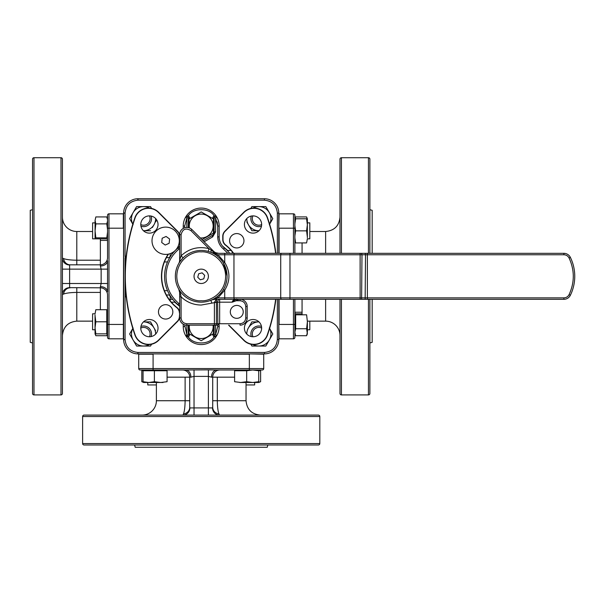 <?xml version="1.0" encoding="UTF-8"?>
<svg xmlns="http://www.w3.org/2000/svg" width="605" height="605" viewBox="0 0 605 605"><rect width="100%" height="100%" fill="white"/><g stroke="black" fill="none" stroke-linecap="round" stroke-linejoin="round"><path stroke-width="0.91" d="M123.639 212.786L124.055 212.816M137.713 199.158L137.683 198.743M137.683 353.895L137.713 353.471M278.792 339.534L278.792 299.301L278.792 339.534L277.355 339.534C276.538 347.33 272.227 351.641 264.43 352.458L264.43 353.895A14.369 14.369 0 0 0 278.792 339.534M138 198.735L138 200.172L264.43 200.172L264.43 198.735A14.369 14.369 0 0 1 278.792 213.104L278.792 253.329L278.792 213.104A14.369 14.369 0 0 0 264.43 198.735L138 198.735A14.369 14.369 0 0 0 123.632 213.104L123.632 339.534A14.369 14.369 0 0 0 138 353.895L264.43 353.895M275.638 299.301A179.345 179.345 0 0 1 267.312 334.799A14.127 14.127 0 0 1 243.974 340.184L228.955 325.165M275.88 299.301A179.587 179.587 0 0 1 267.539 334.875A14.369 14.369 0 0 1 243.8 340.35L243.974 340.184M168.205 254.168A39.748 39.748 0 0 0 176.751 307.65L176.902 307.461A7.184 7.184 0 0 1 179.662 313.118L179.42 316.339A6.942 6.942 0 0 1 177.386 321.247L158.457 340.184A14.127 14.127 0 0 1 135.112 334.799A179.345 179.345 0 0 1 135.112 217.838A14.127 14.127 0 0 1 158.457 212.453L177.386 231.382A6.942 6.942 0 0 1 179.42 236.298L179.662 236.298A7.184 7.184 0 0 0 177.56 231.216L158.623 212.279A14.369 14.369 0 0 0 134.885 217.755A179.587 179.587 0 0 0 134.885 334.875L135.112 334.799M179.42 316.339L179.662 316.339A7.184 7.184 0 0 1 177.56 321.421L158.623 340.35A14.369 14.369 0 0 1 134.885 334.875A14.369 14.369 0 0 0 148.467 344.563M236.767 247.944A7.184 7.184 0 0 1 229.582 240.76A7.184 7.184 0 0 1 236.767 233.575A7.184 7.184 0 0 1 243.951 240.76A7.184 7.184 0 0 1 236.767 247.944M149.405 336.751A8.621 8.621 0 0 1 140.784 328.129A8.621 8.621 0 0 1 149.405 319.508A8.621 8.621 0 0 1 158.026 328.129A8.621 8.621 0 0 1 149.405 336.751M165.657 319.054A7.184 7.184 0 0 1 158.472 311.87A7.184 7.184 0 0 1 165.657 304.693A7.184 7.184 0 0 1 172.841 311.87A7.184 7.184 0 0 1 165.657 319.054M149.405 233.129A8.621 8.621 0 0 1 140.784 224.508A8.621 8.621 0 0 1 149.405 215.887A8.621 8.621 0 0 1 158.026 224.508A8.621 8.621 0 0 1 149.405 233.129M253.026 233.129A8.621 8.621 0 0 1 244.405 224.508A8.621 8.621 0 0 1 253.026 215.887A8.621 8.621 0 0 1 261.647 224.508A8.621 8.621 0 0 1 253.026 233.129M253.026 336.751A8.621 8.621 0 0 1 244.405 328.129A8.621 8.621 0 0 1 253.026 319.508A8.621 8.621 0 0 1 261.647 328.129A8.621 8.621 0 0 1 253.026 336.751M233.643 253.329A39.748 39.748 0 0 0 225.673 244.987L225.529 245.176A39.507 39.507 0 0 1 233.349 253.329M164.409 290.687L167.509 290.687L164.409 290.687M126.264 297.093A1.437 1.376 -70.5 0 0 125.069 296.42L125.069 276.319L125.953 258.501L125.069 258.358L125.069 294.272L125.953 294.136L126.453 297.925M125.288 285.227L125.106 279.896M125.122 280.712L125.953 294.136M125.069 296.17A1.437 1.255 173.3 0 1 126.294 297.252L126.566 299.467M125.069 296.427L125.069 339.534L123.632 339.534M125.069 258.358L125.424 256.202M126.453 254.705L126.294 255.386A1.437 1.255 6.7 0 1 125.069 256.467L125.069 213.104C125.893 205.307 130.204 200.996 138 200.172M126.566 253.162L126.142 256.694M179.662 313.118A7.184 7.184 0 0 0 176.902 307.461A39.507 39.507 0 0 1 168.545 254.1M179.42 236.298L179.42 239.512A6.942 6.942 0 0 1 179.307 240.782M176.751 307.65A6.942 6.942 0 0 1 179.42 313.118M126.649 252.527L127.05 249.721M127.231 248.557L127.632 246.084M127.632 306.553L127.231 304.081M127.05 302.908L126.649 300.11M167.509 261.95L164.409 261.95L167.509 261.95M172.992 252.958L172.228 253.329M179.662 239.512A7.184 7.184 0 0 1 179.261 241.887A7.184 7.184 0 0 0 179.662 239.512M172.69 299.301L170.217 299.301L170.217 300.814M170.217 295.845L170.217 299.301L169.082 299.301M175.261 302.175L171.344 302.175L175.261 302.175M172.228 299.301L172.992 299.679M219.169 325.165L219.169 326.602L219.169 325.165M214.767 216.688L213.951 215.509L216.832 217.165A17.961 17.961 0 0 1 219.169 226.036L219.169 236.865L219.169 226.036L217.732 226.036L217.187 221.816M170.981 253.329L172.69 253.329M170.217 256.792L170.217 253.624M285.061 253.329L232.214 253.329L232.214 251.816M230.202 253.329L229.439 252.958M227.162 250.455L231.08 250.455L227.162 250.455M228.614 325.165L243.8 340.35A14.369 14.369 0 0 0 253.956 344.563M225.673 244.987A6.942 6.942 0 0 1 223.003 239.512L222.761 239.512A7.184 7.184 0 0 0 225.529 245.176A7.184 7.184 0 0 1 222.761 239.512L222.761 236.298A7.184 7.184 0 0 1 224.871 231.216L243.8 212.279A14.369 14.369 0 0 1 267.539 217.755A179.587 179.587 0 0 1 275.88 253.329L275.865 253.223M223.003 239.512L223.003 236.298A6.942 6.942 0 0 1 225.037 231.382L243.974 212.453A14.127 14.127 0 0 1 267.312 217.838A179.345 179.345 0 0 1 275.638 253.329M274.791 306.553L275.593 301.426M274.791 246.084L275.199 248.572M275.381 249.744L275.782 252.572M179.662 248.428L178.906 249.094C170.549 256.248 166.254 265.323 166.012 276.319C166.254 287.315 170.549 296.389 178.906 303.544L177.991 304.655A36.633 36.633 0 0 1 175.306 250.417M187.663 216.688L188.48 215.509L187.611 216.658M189.72 218.571L189.72 217.876L186.847 217.876L185.599 217.165A17.961 17.961 0 0 1 216.832 217.165L216.424 216.711M215.705 216.446L215.577 216.439A1.437 1.437 0 0 1 216.832 217.165L215.577 217.876L215.577 231.881L214.14 231.881A4.311 4.311 0 0 1 211.992 235.617L203.371 240.593L203.946 241.592M188.284 227.616L188.284 217.876A1.437 1.437 0 0 0 185.599 217.165L188.48 215.509C193.456 207.749 208.975 207.749 213.951 215.509L212.71 217.876L214.14 217.876A1.437 1.437 0 0 1 215.577 216.439M183.254 324.204L183.254 326.602A17.961 17.961 0 0 0 185.599 335.473L188.284 334.762A1.437 1.437 0 0 1 185.599 335.473L186 335.919M179.284 262.608L178.725 263.546A7.184 7.184 0 0 0 179.662 259.999L179.662 234.657A7.184 7.184 0 0 1 186.847 227.472L186.847 217.876L184.691 226.036L183.254 226.036L183.254 228.433M179.662 246.371A14.369 14.369 0 0 1 177.991 247.982A36.633 36.633 0 0 0 175.306 250.41M177.991 304.655A14.369 14.369 0 0 1 179.662 306.266M214.767 335.941L213.951 337.129C208.975 344.888 193.456 344.888 188.48 337.129L187.663 335.941M187.611 335.979L188.48 337.129L189.72 334.762L188.284 334.762L188.284 325.165M215.531 336.198L216.333 335.987M216.537 335.828L213.951 337.129L214.82 335.979M188.48 337.129L185.599 335.473A17.961 17.961 0 0 0 216.832 335.473A1.437 1.437 0 0 1 214.14 334.762L215.577 334.762L216.832 335.473L216.582 335.783M189.72 334.762L189.72 334.066M214.14 325.165L214.14 334.762L212.71 334.762L213.951 337.129M219.169 326.602A17.961 17.961 0 0 1 216.832 335.473A17.961 17.961 0 0 0 219.169 326.602L217.732 326.602L217.732 325.165M227.873 253.329L223.525 249.094L224.432 247.982A36.633 36.633 0 0 1 229.741 253.329A36.633 36.633 0 0 0 224.432 247.982A14.369 14.369 0 0 1 219.169 236.865A14.369 14.369 0 0 0 224.432 247.982M223.525 249.094C219.774 245.88 217.845 241.803 217.732 236.865L217.732 226.036L215.577 217.876L214.14 217.876L214.14 231.881M211.652 234.105L202.229 239.55M212.71 217.876L212.71 218.571M185.886 216.809L185.599 217.165A17.961 17.961 0 0 0 183.254 226.036A17.961 17.961 0 0 1 185.599 217.165L185.841 216.847M186.9 216.439L186.098 216.65M213.073 325.165A11.949 11.949 0 0 1 201.215 338.55A11.949 11.949 0 0 1 189.357 325.165M189.002 325.165L189.002 333.65L201.215 340.698L213.429 333.65L213.429 325.165M189.425 227.949A11.949 11.949 0 0 1 201.215 214.087A11.949 11.949 0 0 1 213.157 226.036A11.949 11.949 0 0 1 200.293 237.946M202.017 239.671L213.429 233.084L213.429 218.98L201.215 211.931L189.002 218.98L189.002 227.798M95.129 313.798L92.588 313.798L92.588 329.755L95.046 329.755L95.046 333.847L106.767 333.847L106.767 321.777L95.817 321.777L95.046 315.742L95.046 327.812L95.817 321.777M95.046 313.798L95.817 309.707L106.767 309.707L106.767 321.777M95.046 333.847L95.817 333.847L95.046 327.812L95.046 333.847L95.84 335.714L95.242 333.847M95.046 314.865L95.046 315.742M246.674 381.71L240.639 382.489L252.709 382.489L246.674 381.71L246.674 370.759L252.709 369.988L258.743 370.759L258.743 381.71L252.709 382.489L258.743 382.489L258.743 381.71L258.743 382.489L240.639 382.489C232.834 382.489 232.834 382.489 240.639 382.489L234.604 381.71L234.604 370.759L246.674 370.759M240.639 382.489L239.762 382.489L240.639 382.489M255.681 346.037L251.899 346.037L250.848 344.215L251.899 346.037L258.864 346.037A12.07 12.07 0 0 1 253.026 344.532M246.795 334.089A12.07 12.07 0 0 1 248.413 327.933L247.619 329.317M248.413 327.933A12.07 12.07 0 0 1 258.864 321.898L251.899 321.898L248.413 327.933L251.899 321.898M258.864 321.898A12.07 12.07 0 0 1 258.985 321.898L255.681 321.898M270.904 330.693L269.618 328.462A12.07 12.07 0 0 1 269.316 340.002L272.802 333.968L269.316 327.933M272.802 333.968L269.316 340.002A12.07 12.07 0 0 1 258.864 346.037L265.829 346.037L269.316 340.002M265.829 346.037L258.864 346.037M251.325 336.577A7.978 7.978 0 0 1 261.473 326.428M252.943 336.751A6.542 6.542 0 0 1 261.64 328.046M136.594 346.037L143.559 346.037A12.07 12.07 0 0 1 133.108 340.002L136.594 346.037L133.108 340.002A12.07 12.07 0 0 1 132.813 328.485L131.489 330.738M133.108 327.933L129.629 333.968L133.108 340.002M143.438 321.898A12.07 12.07 0 0 1 154.01 327.933L150.532 321.898L143.446 321.898M155.606 330.693L154.01 327.933A12.07 12.07 0 0 1 155.629 334.089M149.405 344.532A12.07 12.07 0 0 1 143.559 346.037L150.532 346.037L151.583 344.215M146.743 321.898L150.532 321.898M132.314 338.618L129.629 333.968M150.532 346.037L146.743 346.037M140.95 326.428A7.978 7.978 0 0 1 151.106 336.577M140.784 328.046A6.542 6.542 0 0 1 149.488 336.751M155.629 218.549A12.07 12.07 0 0 1 143.438 230.732M132.813 224.152A12.07 12.07 0 0 1 133.108 212.635L129.629 218.662L133.108 224.697M133.108 212.635A12.07 12.07 0 0 1 143.559 206.6L136.594 206.6L129.629 218.662M145.155 206.6L150.532 206.6L151.583 208.415L150.532 206.6L143.559 206.6A12.07 12.07 0 0 1 149.405 208.105M155.606 221.944L156.74 219.978M152.422 227.457L154.01 224.697M136.594 206.6L143.559 206.6M143.559 230.732L150.532 230.732M151.106 216.053A7.978 7.978 0 0 1 140.95 226.209M149.488 215.887A6.542 6.542 0 0 1 140.784 224.591M251.899 230.732L258.864 230.732A12.07 12.07 0 0 1 248.413 224.697L251.899 230.732M246.825 221.944L248.413 224.697A12.07 12.07 0 0 1 246.795 218.549M253.026 208.105A12.07 12.07 0 0 1 258.864 206.6L251.899 206.6L250.848 208.415L251.899 206.6L255.681 206.6M258.864 206.6A12.07 12.07 0 0 1 269.316 212.635L265.829 206.6L258.864 206.6M269.316 224.697L272.802 218.662L269.316 212.635A12.07 12.07 0 0 1 269.611 224.152M272.802 218.662L269.618 224.175M265.829 206.6L267.728 209.874M269.316 212.635L270.904 215.388M261.473 226.209A7.978 7.978 0 0 1 251.325 216.053M261.64 224.591A6.542 6.542 0 0 1 252.943 215.887M145.298 382.489L148.724 382.489L147.771 382.489L147.771 384.946L156.393 384.946M165.294 370.041L164.265 370.237M143.362 370.237L141.82 370.759L141.82 381.71L143.362 382.231M143.998 370.101L146.607 370.101M246.038 384.946L254.652 384.946L254.652 382.489M258.743 382.489L260.611 381.71L258.743 382.307M260.611 381.71L260.611 370.759L259.227 370.283M255.507 370.162L260.611 370.759M237.841 370.162L237.13 370.041M252.709 382.489L257.125 382.489M141.82 381.71L143.688 382.489L148.724 382.489L143.06 381.71L143.74 382.489M143.06 381.71L143.06 370.759L167.078 370.759L167.078 381.71L160.733 382.489L154.388 381.71L154.388 370.759M144.277 370.479L143.06 370.759M154.388 381.71L148.724 382.489L160.733 382.489C169.99 382.489 169.99 382.489 160.733 382.489L163.025 382.489L160.733 382.489M306.606 328.742L295.656 328.742L294.885 332.228L295.656 335.714L306.606 335.714L307.385 332.228L307.385 321.777L306.606 328.742L307.385 333.847L306.606 335.714M307.385 321.777C307.385 306.274 307.385 306.274 307.385 321.777L306.606 314.812L295.656 314.812L295.656 328.742M307.272 238.839L309.813 238.839L309.813 222.874L307.355 222.874L307.355 218.791L306.584 218.791L307.355 224.826L306.584 230.853L307.355 236.888L307.355 218.791L306.584 216.923L307.181 218.791M294.885 238.839L295.036 239.693M307.385 329.755L309.813 329.755L309.813 321.142M306.584 230.853L295.633 230.853L294.885 225.854M307.355 238.839L306.584 242.923L295.633 242.923L294.885 237.924M294.885 235.859L295.633 230.853M294.885 223.79L295.633 218.791L306.584 218.791M307.355 237.765L307.355 236.888M306.848 217.611L306.584 216.923L295.633 216.923L294.885 219.812L295.633 216.923M295.036 222.02L294.885 220.999L295.036 222.02M307.355 220.401L307.355 222.874M295.134 312.233L294.945 313.798M294.945 329.755L295.043 330.685M95.068 222.874L92.61 222.874L92.61 238.839L107.546 238.839L107.546 232.048L106.798 237.826L95.84 237.826L95.068 230.853L95.84 223.888L95.068 220.401L95.068 238.839M70.203 264.824L69.613 264.99A7.184 6.905 -0 0 1 62.428 258.085L63.608 258.585A7.184 6.655 90 0 0 70.203 264.824L100.362 264.824A7.184 7.184 0 0 0 107.546 257.639L107.546 215.259L107.546 219.812L106.798 216.923L95.84 216.923L95.068 220.401L95.84 216.923M95.84 223.888L106.798 223.888L107.546 229.666L107.546 228.191L108.983 228.191L108.983 324.446L107.546 324.446L107.546 294.99A7.184 7.184 0 0 0 100.362 287.814L69.613 287.647A7.184 6.905 180 0 0 62.428 294.552L63.608 294.053A7.184 6.655 90 0 1 70.203 287.814M107.546 222.595L107.546 220.999L106.798 223.888M107.297 240.397L107.478 238.839M107.395 222.02L107.478 222.874M123.632 338.785A1.437 1.437 0 0 1 123.344 338.815L108.983 338.815A1.437 1.437 0 0 1 107.546 337.378L107.546 332.826L106.798 335.714L95.84 335.714L95.575 335.019M107.372 330.542L107.546 331.631L107.546 330.043M107.372 313.012L107.508 312.233M106.798 335.714L107.274 334.331M184.691 324.832L186.847 334.762L186.847 325.165L215.403 325.165L214.389 325.165L214.389 323.728L216.424 323.728L216.424 302.311L201.215 305.049C193.441 304.935 186.733 302.197 181.099 296.836L180.366 293.228L178.725 289.084L179.662 292.638A1.437 0.696 0 0 0 180.366 293.228M201.215 302.175A25.864 25.864 0 0 1 175.352 276.319A25.864 25.864 0 0 1 201.215 250.455A25.864 25.864 0 0 1 227.072 276.319A25.864 25.864 0 0 1 201.215 302.175A25.864 25.864 0 0 0 227.072 276.319A25.864 25.864 0 0 0 201.215 250.455M236.767 305.412A6.466 6.466 0 0 0 230.301 311.87A6.466 6.466 0 0 0 236.767 318.336A6.466 6.466 0 0 0 243.233 311.87A6.466 6.466 0 0 0 236.767 305.412M214.23 298.658L217.089 296.73L217.966 297.864L211.727 299.944M211.931 299.853L212.506 299.581M213.126 299.271L213.61 299.014M361.608 299.301L361.987 254.766L365.518 254.766L365.148 299.301L367.379 299.301L367.379 254.766L563.905 254.766C566.227 254.864 567.951 255.938 569.063 257.987C574.689 270.208 574.689 282.429 569.063 294.65C567.951 296.692 566.227 297.766 563.905 297.864L289.969 297.864L289.969 254.766L360.126 254.766L360.126 299.301L365.148 299.301L224.72 299.301L224.72 290.196C230.316 280.924 230.316 271.675 224.72 262.434L217.966 254.766L217.089 255.9L215.357 254.667A1.437 0.386 123.2 0 0 216.144 254.115L217.966 254.766L233.953 254.766L233.953 297.864L217.966 297.864L224.72 290.196L223.479 289.47L225.007 286.445M225.045 286.369L225.559 285.031M225.62 284.872L226.739 280.44M227.072 276.031L223.479 263.167L224.72 262.434L224.72 253.329L216.144 253.329A14.369 14.369 0 0 1 210.812 252.308L208.196 251.415L208.967 248.647L213.202 251.604A2.874 1.24 -81.6 0 0 214.049 253.177L210.812 252.308L216.144 254.115L216.144 253.329A2.874 1.777 -90 0 1 214.926 252.55L218.655 253.329A7.184 7.184 0 0 1 213.58 251.226L213.202 251.604L214.926 252.55M214.329 254.032L213.701 253.677M213.036 253.313L210.812 252.308L211.236 250.273M224.72 299.301L216.431 299.309A14.369 14.369 0 0 0 210.812 300.33L211.879 302.999M183.353 295.021L182.937 294.612M182.415 294.083L180.85 292.26M180.774 292.154L180.479 291.769M236.91 299.301A1.437 0.696 -165.8 0 0 238.234 300.027L236.283 300.738L240.004 300.738C243.467 301.108 245.388 303.022 245.751 306.485L245.751 317.98C245.388 321.444 243.467 323.365 240.004 323.728L219.645 323.728L217.86 325.165L217.611 302.175L219.645 302.175L219.645 299.301A2.874 2.034 -90 0 0 217.611 302.175L216.424 302.175L216.56 299.309L216.144 299.301A14.369 14.369 0 0 1 216.431 299.309L214.389 302.311L214.389 323.728L186.847 323.728C183.375 323.365 181.462 321.452 181.099 317.98L179.662 317.98L179.662 292.638A7.184 7.184 0 0 0 178.725 289.084L179.398 290.702M235.784 299.407L236.283 300.738L232.222 302.175L235.579 299.467L236.532 299.301C233.916 299.475 232.479 300.435 232.222 302.175L219.645 302.175L219.645 323.728L216.424 323.728A1.437 1.013 90 0 1 215.403 325.165L217.86 325.165M182.513 294.174L185.274 296.684M185.372 296.76L185.758 297.055M216.144 299.301L216.144 298.515A1.437 0.386 56.8 0 0 215.357 297.97M367.379 299.301L563.905 299.301A7.184 7.184 0 0 0 570.356 295.278A43.099 43.099 0 0 0 570.356 257.352A7.184 7.184 0 0 0 563.905 253.329L224.72 253.329M179.171 262.789L179.919 259.999A2.874 1.815 -145.4 0 1 179.927 261.632L183.111 257.851L181.099 255.794C189.123 248.474 198.41 246.091 208.967 248.647L190.908 230.588C185.864 227.654 182.589 229.008 181.099 234.657L179.662 234.657A7.184 7.184 0 0 1 191.929 229.575L213.58 251.226A7.184 7.184 0 0 0 218.655 253.329A7.184 7.184 0 0 1 213.58 251.226M179.662 259.999L181.099 255.794L181.099 234.657M179.927 261.632L179.307 262.578M360.126 253.329L360.126 254.766L361.987 254.766L361.608 253.329L365.148 253.329L365.518 254.766L367.379 254.766L367.379 253.329M285.061 299.301L289.969 299.301L289.969 297.864L233.953 297.864A1.437 0.923 -90 0 0 234.876 299.301M216.424 302.311L214.397 302.243M181.099 317.98L181.099 296.836L179.662 296.836M184.608 323.274L186.847 323.728L186.847 325.165A7.184 7.184 0 0 1 179.662 317.98M236.29 299.301L238.234 300.027M245.751 317.98L247.188 317.98A7.184 7.184 0 0 1 240.004 325.165A7.184 7.184 0 0 0 247.188 317.98L247.188 306.485A7.184 7.184 0 0 0 240.004 299.301L240.004 300.738M196.156 281.416A7.184 7.184 0 0 1 196.111 271.259A7.184 7.184 0 0 1 206.267 271.214A7.184 7.184 0 0 1 206.313 281.378A7.184 7.184 0 0 1 196.156 281.416M204.679 275.373L202.13 272.847L198.659 273.785L197.752 277.264L200.3 279.79L203.764 278.845L204.679 275.373M157.633 251.801A13.65 13.65 0 0 1 154.615 232.736A13.65 13.65 0 0 1 173.68 229.718A13.65 13.65 0 0 1 176.698 248.784A13.65 13.65 0 0 1 157.633 251.801M162.17 238.226L161.716 242.514L165.203 245.048L169.143 243.293L169.597 239.005L166.11 236.472L162.17 238.226M172.622 252.829L172.924 252.315L172.032 252.829M179.299 241.274L179.594 240.76L179.299 241.274M179.594 240.76L179.367 240.374L179.594 240.76M142.024 415.098A14.369 14.369 0 0 0 156.393 400.729L156.393 382.489M183.481 413.918A7.184 6.655 0 0 0 189.72 407.324L189.887 407.914A7.184 6.905 -90 0 1 182.975 415.098L183.481 413.918C184.48 411.287 185.024 406.893 185.115 400.729L185.115 377.172L167.078 377.172M319.811 416.535A1.437 1.437 0 0 0 318.374 415.098L84.05 415.098A1.437 1.437 0 0 0 82.613 416.535L82.613 443.548A1.437 1.437 0 0 0 84.05 444.985L318.374 444.985A1.437 1.437 0 0 0 319.811 443.548L319.811 416.535L82.613 416.535M134.582 444.985L135.195 447.284L267.228 447.284L267.841 444.985M165.294 370.404L165.294 369.988L163.736 370.169M237.13 370.26L249.343 369.988L216.741 369.988A7.184 5.218 -90 0 0 211.523 377.172L208.4 376.386L194.031 376.386L190.9 377.172A7.184 5.218 90 0 0 185.682 369.988L140.156 369.988A1.437 1.437 0 0 1 138.719 368.551L138.719 354.182A1.437 1.437 0 0 1 138.749 353.895A1.437 1.437 0 0 0 138.719 354.182L153.088 354.182L153.088 368.551L249.343 368.551L249.343 369.988L262.275 369.988A1.437 1.437 0 0 0 263.712 368.551A1.437 1.437 0 0 1 262.275 369.988M153.088 369.988L153.088 368.551L138.719 368.551A1.437 1.437 0 0 0 140.156 369.988A1.437 1.437 0 0 1 138.719 368.551A1.437 1.437 0 0 0 140.156 369.988L182.536 369.988A7.184 7.184 0 0 1 189.72 377.172L185.115 377.172M219.887 369.988A7.184 7.184 0 0 0 212.71 377.172L212.71 407.294M263.682 353.895A1.437 1.437 0 0 1 263.712 354.182L263.712 368.551L249.343 368.551L249.343 354.182L153.088 353.895M185.682 369.988L208.4 369.859L208.4 415.098L194.031 415.098L194.031 407.914L212.544 407.914L212.71 407.324A7.184 6.655 0 0 0 218.949 413.918L219.449 415.098A7.184 6.905 90 0 1 212.544 407.914M234.604 377.172L217.308 377.172L217.308 400.729C217.399 406.87 217.944 411.264 218.949 413.918M217.308 377.172L211.523 377.172M219.449 415.098L222.474 415.098M249.774 415.098L260.407 415.098C251.68 414.243 246.885 409.456 246.038 400.729L246.038 382.489M152.657 415.098L179.95 415.098M189.72 407.324L189.72 377.172L190.9 377.172M208.4 369.859L216.741 369.988M189.887 407.914L194.031 407.914L194.031 369.859M62.428 217.127A14.369 14.369 0 0 0 76.797 231.496L92.61 231.496M63.608 258.585C66.24 259.583 70.641 260.127 76.797 260.218L100.362 260.218L100.362 238.839M33.986 157.716L33.986 394.914L60.992 394.914A1.437 1.437 0 0 0 62.428 393.477L62.428 159.153A1.437 1.437 0 0 0 60.992 157.716L33.986 157.716A1.437 1.437 0 0 0 32.549 159.153L32.549 178.384M33.986 394.914A1.437 1.437 0 0 1 32.549 393.477L32.549 159.153M32.549 205.677L32.549 209.685L30.25 210.306L30.25 342.332L32.549 342.952L32.549 346.952M100.362 240.397L107.546 240.397M107.266 312.233L107.546 313.798L107.546 312.233M123.632 324.446L108.983 324.446L108.983 338.815A1.437 1.437 0 0 1 107.546 337.378L107.546 294.99M123.632 213.852A1.437 1.437 0 0 0 123.344 213.822L108.983 213.822L108.983 228.191L123.344 228.191L123.344 213.822M107.546 215.259A1.437 1.437 0 0 1 108.983 213.822A1.437 1.437 0 0 0 107.546 215.259M107.546 291.844A7.184 5.218 0 0 0 100.362 286.634L101.141 283.503L101.141 269.134L100.362 266.003A7.184 5.218 180 0 0 107.546 260.785L107.546 291.844M107.546 238.839L107.546 257.639M100.362 309.707L100.362 292.412L76.797 292.412C70.656 292.502 66.263 293.047 63.608 294.053M100.362 292.412L100.362 286.634M32.549 324.877L32.549 297.584M32.549 255.053L32.549 227.76M32.549 374.253L32.549 393.477M100.362 266.003L100.362 260.218M339.995 335.51A14.369 14.369 0 0 0 325.626 321.142L307.378 321.142M368.445 253.329L368.445 157.716L341.432 157.716A1.437 1.437 0 0 0 339.995 159.153L339.995 253.329M369.882 299.301L369.882 393.477A1.437 1.437 0 0 1 368.445 394.914L341.432 394.914A1.437 1.437 0 0 1 339.995 393.477L339.995 299.301M368.445 157.716A1.437 1.437 0 0 1 369.882 159.153L369.882 253.329M369.882 342.952L372.173 342.332L372.173 299.301M372.173 253.329L372.173 210.306L369.882 209.685M302.069 312.233L294.885 312.233L294.885 313.798L302.069 313.798M278.792 228.191L279.079 213.822A1.437 1.437 0 0 0 278.792 213.852A1.437 1.437 0 0 1 279.079 213.822L293.448 213.822A1.437 1.437 0 0 1 294.885 215.259L294.885 253.329M293.448 213.822A1.437 1.437 0 0 1 294.885 215.259A1.437 1.437 0 0 0 293.448 213.822L293.448 228.191L294.885 228.191M278.792 324.446L279.079 338.815A1.437 1.437 0 0 1 278.792 338.785A1.437 1.437 0 0 0 279.079 338.815L293.448 338.815L293.448 299.301M279.079 299.301L279.079 324.446L294.885 324.446L294.885 299.301L294.885 337.378A1.437 1.437 0 0 1 293.448 338.815A1.437 1.437 0 0 0 294.885 337.378A1.437 1.437 0 0 1 293.448 338.815M302.069 242.923L302.069 253.329M302.069 299.301L302.069 314.812M124.055 339.821L123.639 339.851M179.662 246.25L177.008 248.337M170.217 256.127L169.279 257.639L166.398 257.639M123.632 213.104L125.069 213.104M138 353.895L138 352.458C130.204 351.641 125.893 347.33 125.069 339.534M264.43 352.458L138 352.458M278.792 213.104L277.355 213.104L277.355 253.329M264.43 200.172C272.227 200.996 276.538 205.307 277.355 213.104M277.355 299.301L277.355 339.534M166.398 294.99L169.279 294.99L170.217 296.51M174.762 302.175L179.662 306.387M227.669 250.455L222.496 246.061M189.72 217.876L188.48 215.509M215.577 231.881L212.71 236.857L211.992 235.617M212.71 236.857L204.15 241.796M184.691 226.036L184.691 227.798M178.906 249.094L177.991 247.982M178.906 303.544L179.662 304.209M184.691 326.602L183.254 326.602M188.284 334.762A1.437 1.437 0 0 1 185.599 335.473L185.841 335.783M212.71 334.066L212.71 334.762M215.577 325.165L215.577 334.762L217.732 326.602M218.148 240.45L217.732 236.865L219.169 236.865M214.82 216.658L213.951 215.509M201.215 300.738C194.069 301.721 177.121 294.393 176.789 276.319C177.121 258.237 194.069 250.909 201.215 251.892C208.354 250.909 225.302 258.237 225.635 276.319C225.302 294.393 208.354 301.721 201.215 300.738M563.905 297.864L563.905 299.301A7.184 7.184 0 0 0 570.356 295.278A43.099 43.099 0 0 0 570.356 257.352A7.184 7.184 0 0 0 563.905 253.329L563.905 254.766M234.876 253.329A1.437 0.923 -90 0 0 233.953 254.766L280.728 254.766L280.728 297.864A1.437 0.923 -90 0 0 281.658 299.301M281.658 253.329A1.437 0.923 -90 0 0 280.728 254.766L289.969 254.766L289.969 253.329M569.063 257.987L570.356 257.352M570.356 295.278L569.063 294.65M186.847 227.472A7.184 7.184 0 0 1 191.929 229.575L190.908 230.588M179.662 292.638A7.184 7.184 0 0 0 178.725 289.084M236.29 298.053L237.553 297.864M240.004 325.165L240.004 323.728M247.188 306.485L245.751 306.485M156.393 400.729L189.72 400.729M82.613 443.548L319.811 443.548M249.343 353.895L263.712 354.182M246.038 400.729L212.71 400.729M76.797 231.496L76.797 264.824M60.992 394.914L60.992 157.716M123.344 338.815L123.632 228.191M69.613 264.99L69.613 269.134L62.428 269.134M107.675 269.134L69.613 269.134L69.613 287.647M62.428 283.503L107.675 283.503M92.588 321.142L76.797 321.142L76.797 287.814M325.626 321.142L325.626 299.301M341.432 157.716L341.432 253.329M341.432 299.301L341.432 394.914M368.445 394.914L368.445 299.301M293.448 253.329L293.448 228.191L279.079 228.191L279.079 253.329M325.626 253.329L325.626 231.496L309.813 231.496M125.069 276.319L125.288 267.402M125.537 296.495L126.301 297.282M294.885 329.755L295.285 329.755M107.546 222.874L107.168 222.874M212.983 299.346L210.812 300.33M210.812 252.308L212.983 253.291M179.413 290.748L179.655 292.276M76.797 321.142C68.07 321.996 63.283 326.783 62.428 335.51M325.626 231.496C334.353 230.641 339.14 225.854 339.995 217.127"/></g></svg>
